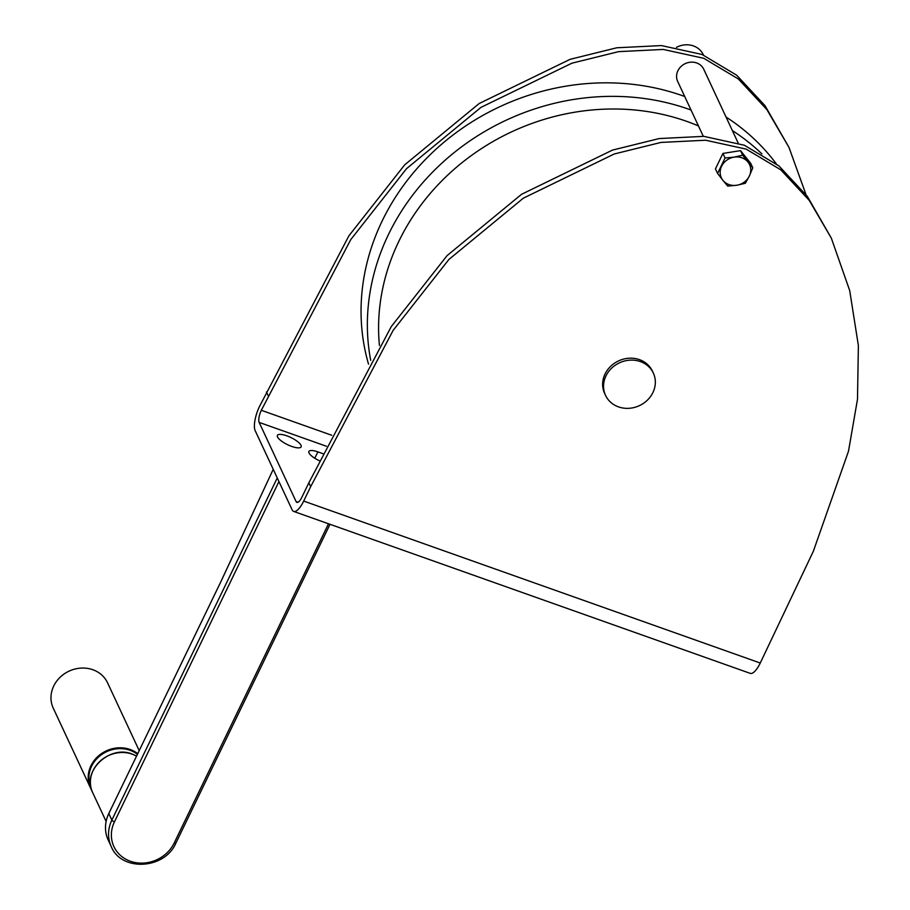 <?xml version="1.0" encoding="UTF-8"?>
<svg xmlns="http://www.w3.org/2000/svg" width="910" height="910" viewBox="0 0 910 910"><rect width="100%" height="100%" fill="white"/><g stroke="black" fill="none" stroke-linecap="round" stroke-linejoin="round"><path stroke-width="1.36" d="M278.938 481.572L114.455 821.821A2.4 0.717 -154.2 0 1 111.862 820.103A35.956 32.203 -25 0 0 111.282 846.653L108.222 840.089A35.956 32.203 -25 0 1 108.802 813.529L220.789 581.865L273.227 469.332M137.74 753.685A29.962 26.834 -25 0 0 130.562 749.647A29.962 26.834 -25 0 0 97.438 756.904A29.962 26.834 -25 0 0 90.465 787.878L91.694 790.176A29.962 26.834 -25 0 1 90.465 787.878L53.246 708.139A29.962 26.834 -25 0 1 60.219 677.165A29.962 26.834 -25 0 1 93.343 669.908A29.962 26.834 -25 0 1 107.551 682.796L139.207 750.625M368.527 364.137A230.116 206.115 -25 0 1 442.146 143.791A230.116 206.115 -25 0 1 682.636 95.755A230.116 206.115 -25 0 1 684.718 96.517M726.043 117.026A230.116 206.115 -25 0 1 776.23 163.743M741.923 157.817A15.584 13.957 -25 0 1 747.986 162.071L742.662 155.189L734.12 157.146L725.054 157.999L717.581 173.446L722.915 180.328A15.584 13.957 -25 0 1 721.584 166.28A15.584 13.957 -25 0 1 734.12 157.146A15.584 13.957 -25 0 1 741.923 157.817M831.331 238.147L849.712 290.62L858.38 345.595L857.493 399.285L848.495 451.224L813.347 551.278L760.26 663.026L303.69 501.069L310.663 486.657L308.854 482.789L391.289 326.565L447.094 255.608L521.555 194.296L612.464 150.105L659.181 138.559L703.851 136.363L744.346 145.236L778.971 165.95L807.397 196.469L831.331 238.147L809.206 200.337L780.769 169.806L746.143 149.103L705.659 140.231L660.979 142.426L614.273 153.972L523.352 198.164L448.892 259.464L393.097 330.432L310.663 486.657M805.987 194.569L788.97 147.363L765.026 105.685L736.599 75.155L701.974 54.452L661.479 45.58L616.809 47.775L570.104 59.321L479.183 103.513L404.723 164.812L348.928 235.781L259.521 406.417A19.178 6.302 109.5 0 0 255.164 430.623L292.121 509.816A19.178 6.302 -70.5 0 0 293.68 511.42L750.238 673.366A19.178 6.302 -70.5 0 0 760.26 663.026M652.902 392.563A26.367 23.614 -25 0 1 628.912 408.317A26.367 23.614 -25 0 1 605.548 395.384A26.367 23.614 -25 0 1 605.969 375.91A26.367 23.614 -25 0 1 629.959 360.155A26.367 23.614 -25 0 1 653.334 373.077A26.367 23.614 -25 0 1 652.902 392.563M605.548 395.384L604.638 393.45A26.367 23.614 -25 0 1 605.07 373.976A26.367 23.614 -25 0 1 629.06 358.221A26.367 23.614 -25 0 1 652.424 371.155L653.334 373.077M788.97 147.363L766.834 109.553L738.408 79.022L703.771 58.308L663.288 49.436L618.607 51.642L571.901 63.188L480.98 107.369L406.52 168.68L350.725 239.648L261.318 410.285A9.589 3.151 109.5 0 0 259.145 422.388L296.103 501.581A9.589 3.151 -70.5 0 0 296.876 502.388A9.589 3.151 -70.5 0 0 301.892 497.213L308.854 482.789M717.581 173.446L715.453 168.896L722.927 153.437L740.535 150.628L750.659 163.277L752.786 167.827L747.986 162.071A15.584 13.957 -25 0 1 749.317 176.119L752.786 167.827M293.68 511.42A19.178 6.302 -70.5 0 0 303.69 501.069M703.305 136.329L677.654 81.377A14.378 12.888 -25 0 1 677.893 70.752A14.378 12.888 -25 0 1 690.974 62.164A14.378 12.888 -25 0 1 703.726 69.217L738.146 142.972M322.868 453.658L317.863 451.872A12.581 3.765 25.8 0 0 308.899 451.474A12.581 3.765 25.8 0 0 319.455 460.744M286.775 435.81A13.184 3.947 -154.2 0 1 301.119 446.867A13.184 3.947 -154.2 0 1 291.735 446.435A13.184 3.947 -154.2 0 1 277.379 435.389A13.184 3.947 -154.2 0 1 286.775 435.81M727.716 186.095L736.782 185.253A15.584 13.957 -25 0 1 728.978 184.582A15.584 13.957 -25 0 1 722.915 180.328L727.716 186.095M745.324 183.285L749.317 176.119A15.584 13.957 -25 0 1 736.782 185.253L745.324 183.285M725.054 157.999L722.927 153.437M742.662 155.189L740.535 150.628M676.437 47.365A20.134 18.041 -25 0 1 703.305 54.702L703.464 55.055M328.51 523.773L174.185 843.013A33.556 30.064 -25 0 1 130.38 861.247A33.556 30.064 -25 0 1 114.455 821.821M277.254 477.966L111.862 820.103L108.802 813.529M175.869 842.808A2.4 0.717 -154.2 0 1 175.892 843.092A2.4 0.717 -154.2 0 1 174.185 843.013M92.661 792.587A29.962 26.834 -25 0 1 99.634 761.613A29.962 26.834 -25 0 1 132.758 754.356A29.962 26.834 -25 0 1 136.557 756.119L132.655 754.254C109.826 744.187 81.24 771.464 92.661 792.587L106.117 821.423M91.046 787.923A29.461 26.39 -25 0 1 98.007 757.541A29.461 26.39 -25 0 1 130.528 750.466A29.461 26.39 -25 0 1 137.433 754.31M379.424 345.482A220.527 197.527 -25 0 1 470.891 155.883A220.527 197.527 -25 0 1 686.766 121.383A220.527 197.527 -25 0 1 698.448 125.933M370.688 360.337A230.116 206.115 -25 0 1 456.058 151.071A230.116 206.115 -25 0 1 688.938 109.28A230.116 206.115 -25 0 1 691.031 110.03M732.345 130.551A230.116 206.115 -25 0 1 761.909 153.904M297.991 502.252L296.103 501.581M268.291 395.873L266.482 392.005M259.145 422.388L326.417 446.253M261.318 410.285L331.74 435.264M314.78 458.242L317.863 451.872M111.282 846.653C121.439 871.916 164.846 869.323 175.892 843.092L330 524.308"/></g></svg>

